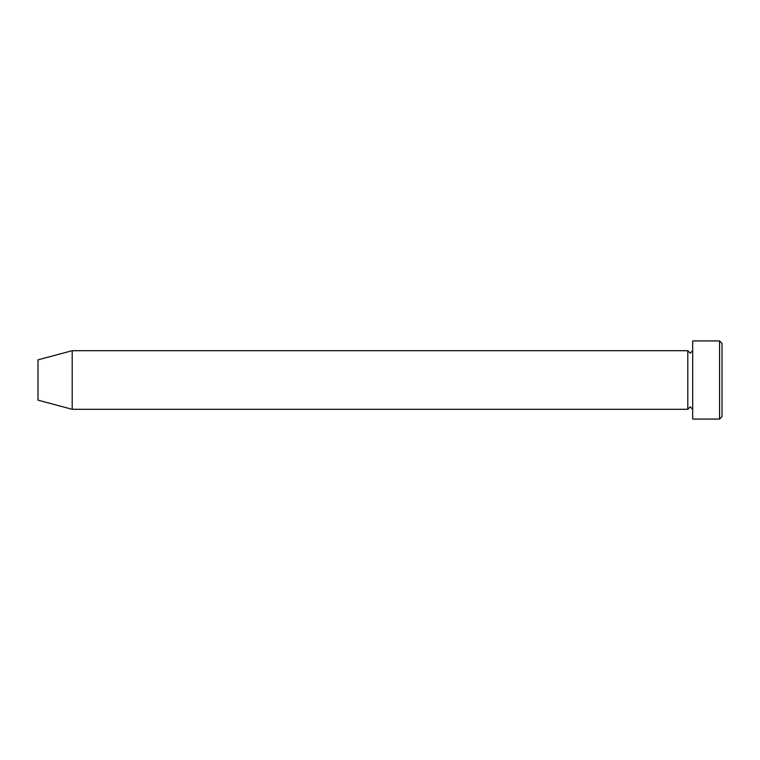 <?xml version="1.0" encoding="UTF-8"?>
<svg xmlns="http://www.w3.org/2000/svg" width="760" height="760" viewBox="0 0 760 760"><rect width="100%" height="100%" fill="white"/><g stroke="black" fill="none" stroke-linecap="round" stroke-linejoin="round"><path stroke-width="1.14" d="M719.558 340.917L722 343.358L722 416.641L719.558 419.083L719.558 340.917L692.683 340.917L692.683 419.083L719.558 419.083M687.8 350.683L687.8 409.317L72.2 409.317L72.2 350.683L687.8 350.683L690.241 353.124L692.683 350.683M72.2 350.683L38 359.851L38 400.149L72.2 409.317M692.683 409.317L690.241 406.875L687.8 409.317"/></g></svg>
